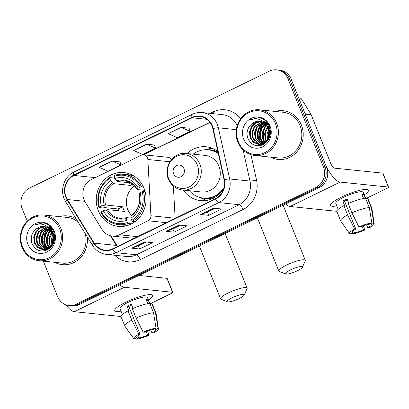 <?xml version="1.0" encoding="UTF-8"?>
<svg xmlns="http://www.w3.org/2000/svg" width="409" height="409" viewBox="0 0 409 409"><rect width="100%" height="100%" fill="white"/><g stroke="black" fill="none" stroke-linecap="round" stroke-linejoin="round"><path stroke-width="0.61" d="M84.029 199.807A15.312 14.095 -84.1 0 0 85.2 202.128L102.02 229.485A15.312 14.095 -84.1 0 0 112.224 236.075A15.312 14.095 -84.1 0 0 119.397 234.781L148.109 220.783A5.102 4.698 -84.1 0 0 150.936 215.753L147.853 159.479A5.102 4.698 -84.1 0 0 143.682 154.791A5.102 4.698 -84.1 0 0 141.289 155.221L91.376 179.556A15.312 14.095 -84.1 0 0 84.029 199.807M183.293 190.103A27.05 24.898 -84.1 0 0 200.579 200.609A27.05 24.898 -84.1 0 0 223.626 189.055M98.283 210.635A27.05 24.898 -84.1 0 0 118.375 226.387A27.05 24.898 -84.1 0 0 144.029 188.329A27.05 24.898 -84.1 0 0 123.932 172.578A27.05 24.898 -84.1 0 0 98.283 210.635M217.844 151.448A27.05 24.898 -84.1 0 0 206.136 146.795A27.05 24.898 -84.1 0 0 187.066 153.549M171.402 159.689A5.102 4.698 -84.1 0 0 167.884 157.291L143.682 154.791L210.057 122.439M175.139 218.334A5.102 4.698 -84.1 0 0 175.134 218.253L173.375 186.1M43.328 261.141L57.587 296.612A15.312 14.095 -84.1 0 0 68.963 305.528L72.132 305.855A15.312 14.095 -84.1 0 0 79.31 304.562L319.26 187.578A15.312 14.095 -84.1 0 0 326.602 167.332L291.126 79.075A15.312 14.095 -84.1 0 0 279.751 70.154L278.166 69.99A15.312 14.095 -84.1 0 1 289.536 78.911A15.312 14.095 -84.1 0 0 278.166 69.99L276.576 69.827A15.312 14.095 -84.1 0 0 269.403 71.12L29.453 188.109A15.312 14.095 -84.1 0 0 22.106 208.355L27.245 221.136M70.547 305.692A15.312 14.095 -84.1 0 0 77.72 304.398L317.67 187.414A15.312 14.095 -84.1 0 0 325.017 167.169L289.536 78.911L325.017 167.169A15.312 14.095 -84.1 0 1 317.67 187.414L77.72 304.398A15.312 14.095 -84.1 0 1 70.547 305.692M264.909 127.649A20.414 18.794 -84.1 0 0 264.03 140.66A20.414 18.794 -84.1 0 1 264.909 127.649L263.053 133.625L263.57 139.735M264.439 142.127A20.414 18.794 -84.1 0 0 264.603 142.634A20.414 18.794 -84.1 0 1 264.439 142.127M264.741 143.022A20.414 18.794 -84.1 0 0 264.95 143.569A20.414 18.794 -84.1 0 1 264.741 143.022M49.126 232.854A20.414 18.794 -84.1 0 0 48.252 245.865A20.414 18.794 -84.1 0 1 49.126 232.854M48.656 247.333A20.414 18.794 -84.1 0 0 48.819 247.834A20.414 18.794 -84.1 0 1 48.656 247.333M48.957 248.227A20.414 18.794 -84.1 0 0 49.167 248.769A20.414 18.794 -84.1 0 1 48.957 248.227M54.714 262.317A24.499 22.551 -84.1 0 0 62.362 264.649A24.499 22.551 -84.1 0 0 87.286 236.918A24.499 22.551 -84.1 0 1 62.362 264.649A24.499 22.551 -84.1 0 1 54.714 262.317M270.492 157.117A24.499 22.551 -84.1 0 0 278.14 159.444A24.499 22.551 -84.1 0 0 301.377 124.98A24.499 22.551 -84.1 0 0 283.176 110.711A24.499 22.551 -84.1 0 0 275.216 111.427A24.499 22.551 -84.1 0 1 283.176 110.711A24.499 22.551 -84.1 0 1 301.377 124.98A24.499 22.551 -84.1 0 1 278.14 159.444A24.499 22.551 -84.1 0 1 270.492 157.117M66.11 197.046A16.329 15.031 95.9 0 1 73.947 175.451L192.194 117.797A16.329 15.031 95.9 0 1 199.848 116.417A16.329 15.031 95.9 0 1 212.808 128.615L224.091 179.776A16.329 15.031 95.9 0 1 215.431 198.692L112.705 248.774A16.329 15.031 95.9 0 1 105.052 250.155A16.329 15.031 95.9 0 1 94.167 243.12L67.357 199.526A16.329 15.031 95.9 0 1 66.11 197.046M65.767 197.215A16.738 15.409 -84.1 0 0 67.045 199.756L93.855 243.35A16.738 15.409 -84.1 0 0 112.853 249.147L215.579 199.065A16.738 15.409 -84.1 0 0 224.459 179.679L213.176 128.513A16.738 15.409 -84.1 0 0 192.046 117.429L73.799 175.078A16.738 15.409 -84.1 0 0 65.767 197.215M189.06 128.221L181.192 127.373L168.242 133.682L177.128 137.618L190.073 131.304L189.045 128.181M120.011 161.887L112.143 161.039L99.193 167.347L108.078 171.279L121.023 164.97L119.995 161.846M154.536 145.057L146.667 144.203L133.717 150.517L142.603 154.449L155.548 148.135L154.52 145.016M76.207 218.902A24.499 22.551 -84.1 0 0 67.393 215.911A24.499 22.551 -84.1 0 0 59.433 216.627A24.499 22.551 -84.1 0 1 67.393 215.911A24.499 22.551 -84.1 0 1 76.207 218.902M68.963 305.528A15.312 14.095 -84.1 0 0 76.135 304.235L316.085 187.25A15.312 14.095 -84.1 0 0 323.432 167L287.951 78.743A15.312 14.095 -84.1 0 0 276.576 69.827M144.633 241.862L152.567 242.68L139.617 248.994L131.683 248.171L144.633 241.862M213.682 208.196L221.617 209.014L208.667 215.328L200.737 214.51L213.682 208.196M179.157 225.027L187.092 225.85L174.142 232.159L166.207 231.341L179.157 225.027M174.142 232.159L172.849 228.938M180.568 225.175L172.818 228.953L166.463 231.315A4.085 1.385 -116 0 1 166.207 231.341M208.667 215.328L207.373 212.107M215.093 208.345L207.343 212.123L200.988 214.48A4.085 1.385 -116 0 1 200.737 214.51M139.617 248.994L138.324 245.773M146.044 242.005L138.293 245.789L131.938 248.145A4.085 1.385 -116 0 1 131.683 248.171M146.667 144.203L155.548 148.135M112.143 161.039L121.023 164.97M181.192 127.373L190.073 131.304M263.12 122.598A24.499 22.551 -84.1 0 0 262.338 124.075A24.499 22.551 -84.1 0 1 263.12 122.598M261.959 124.883A24.499 22.551 -84.1 0 0 260.257 130.128A24.499 22.551 -84.1 0 1 261.959 124.883M259.73 137.342A24.499 22.551 -84.1 0 0 260.507 142.225A24.499 22.551 -84.1 0 1 259.73 137.342M47.342 227.798A24.499 22.551 -84.1 0 0 46.554 229.28A24.499 22.551 -84.1 0 1 47.342 227.798M46.176 230.088A24.499 22.551 -84.1 0 0 44.474 235.333A24.499 22.551 -84.1 0 1 46.176 230.088M43.947 242.547A24.499 22.551 -84.1 0 0 44.724 247.425A24.499 22.551 -84.1 0 1 43.947 242.547M121.008 311.096A20.414 3.962 -21.9 0 1 115.425 308.933A20.414 3.962 -21.9 0 1 125.788 302.225A20.414 3.962 -21.9 0 1 151.008 294.628A20.414 3.962 -21.9 0 1 148.472 300.058A20.414 3.962 -21.9 0 0 152.664 295.431A20.414 3.962 -21.9 0 0 125.788 302.225A20.414 3.962 -21.9 0 0 114.781 310.656A20.414 3.962 -21.9 0 0 121.008 311.096M65.829 304.807A20.414 6.922 64 0 0 74.295 311.694L121.038 316.52M119.842 284.802A20.414 6.922 64 0 0 124.356 287.287L172.557 292.266L166.959 278.33L139.029 275.446M166.959 278.33A2.551 0.496 -21.9 0 1 167.169 278.432L172.767 292.369A2.551 0.496 158.1 0 1 171.391 293.422L150.001 303.851M146.258 331.489L147.731 335.15A10.205 1.984 -21.9 0 1 138.682 337.88L137.838 335.784M136.55 337.307L136.698 337.676A10.205 1.984 -21.9 0 1 136.575 337.507A10.205 1.984 -21.9 0 1 140.047 334.358L128.845 306.484A10.205 1.984 158.1 0 1 130.875 305.421A10.205 1.984 158.1 0 1 131.678 305.042M122.393 314.547L119.99 308.565A14.801 2.873 -21.9 0 1 127.971 302.45A14.801 2.873 -21.9 0 1 147.455 297.522L150.246 304.465M136.698 337.676L134.045 338.969A13.267 2.577 -21.9 0 1 133.794 338.754L124.893 326.183A16.841 3.272 -21.9 0 1 124.817 326.05L121.084 316.755A16.841 3.272 -21.9 0 1 128.083 310.86L128.886 310.942L127.02 306.295A14.801 2.873 -21.9 0 1 129.091 305.237A14.801 2.873 -21.9 0 1 131.335 304.194L133.053 308.468M149.607 303.519L148.16 299.925A14.801 2.873 -21.9 0 0 146.177 299.72L147.792 303.729M132.398 308.754A16.841 3.272 -21.9 0 1 149.796 303.509L153.528 312.798L156.064 328.233L153.411 329.526A10.205 1.984 -21.9 0 0 144.362 332.251L143.145 332.128L136.131 318.044L132.398 308.754M155.001 328.749L155.394 329.731L158.048 328.437L155.512 313.008L151.78 303.713L150.19 304.49M151.78 303.713A16.841 3.272 -21.9 0 1 152.337 304.194L156.069 313.483A16.841 3.272 -21.9 0 1 156.11 313.631L158.39 328.867A13.267 2.577 -21.9 0 1 153.268 333.171L152.046 333.049L150.829 330.022M128.083 310.86L131.816 320.15L138.83 334.23L140.047 334.358M124.817 326.05A16.841 3.272 -21.9 0 1 131.816 320.15M136.131 318.044A16.841 3.272 -21.9 0 1 153.528 312.798M155.512 313.008A16.841 3.272 -21.9 0 1 156.069 313.483M133.794 338.754A13.267 2.577 -21.9 0 1 138.83 334.23M143.145 332.128A13.267 2.577 -21.9 0 1 156.064 328.233M158.048 328.437A13.267 2.577 -21.9 0 1 158.39 328.867M155.394 329.731A10.205 1.984 -21.9 0 1 155.517 329.894A10.205 1.984 -21.9 0 1 152.046 333.049M147.731 335.15L148.948 335.278L147.649 330.988M148.948 335.278A13.267 2.577 -21.9 0 1 136.028 339.173L138.682 337.88M135.415 338.299L136.028 339.173M127.02 306.295L128.845 306.484M146.575 300.697L148.16 299.925M59.632 228.774A21.943 20.199 -84.1 0 0 33.047 217.849A21.943 20.199 -84.1 0 0 22.521 246.867A21.943 20.199 -84.1 0 0 49.106 257.793A21.943 20.199 -84.1 0 0 59.632 228.774M60.895 228.396A22.965 21.14 -84.1 0 0 43.829 215.016A22.965 21.14 -84.1 0 0 22.05 247.333A22.965 21.14 -84.1 0 0 39.111 260.707A22.965 21.14 -84.1 0 0 60.895 228.396M78.283 222.281A22.965 21.14 -84.1 0 0 67.24 217.435L43.829 215.016M47.316 227.808A22.965 21.14 -84.1 0 0 46.442 229.357M46.018 230.221A22.965 21.14 -84.1 0 0 44.034 236.719M43.727 241.279A22.965 21.14 -84.1 0 0 44.632 247.322M50.384 246.479L49.397 244.444L48.804 238.58L51.038 233.018L51.882 231.969M50.747 246.08L50.026 244.51L49.433 238.646L52.153 232.455M48.983 247.716L46.877 244.183L46.283 238.319L48.518 232.757L50.777 230.39M49.331 247.45L47.505 244.25L46.912 238.386L49.152 232.823L51.053 230.742M47.623 248.56L44.361 243.922L43.763 238.058L46.002 232.496L49.663 229.178M47.96 248.381L44.99 243.989L44.397 238.125L46.631 232.563L49.944 229.449M46.294 249.122L41.841 243.662L41.248 237.798L43.482 232.235L48.513 228.253M46.626 249.004L42.47 243.728L41.876 237.864L44.111 232.302L48.804 228.462M44.985 249.459L39.32 243.401L38.727 237.537L40.961 231.975L47.342 227.547M45.312 249.393L39.949 243.467L39.356 237.603L41.59 232.041L47.638 227.706M47.761 249.669L44.008 249.669M43.697 249.597L39.504 247.292L36.8 243.14L36.207 237.276L38.441 231.719L46.145 227.031M45.266 249.843L44.33 249.664M44.019 249.582L37.434 243.207L36.836 237.343L39.075 231.78L46.447 227.143M50.951 230.61A11.534 10.619 -84.1 0 0 43.855 226.514A11.534 10.619 -84.1 0 0 36.166 228.999C31.784 232.757 30.353 237.445 31.861 243.058C35.189 250.318 40.409 252.568 47.521 249.797C53.886 245.651 55.961 239.689 53.743 231.918C51.969 227.465 48.906 224.551 44.555 223.176L42.848 222.879L34.059 225.165C41.053 222.639 46.687 224.454 50.951 230.61L52.531 233.242L53.543 239.147L51.728 244.756L47.643 248.549L42.429 249.556L37.49 247.471L34.284 242.885L33.691 237.016L35.926 231.458L39.883 227.977L44.934 226.683M49.796 228.876L53.16 233.309L54.172 239.214L52.357 244.817L48.272 248.616L42.429 249.556M42.746 249.582L38.001 247.44L34.913 242.946L34.32 237.082L36.554 231.52L40.358 228.12L45.235 226.755M54.351 240.507L54.683 238.058M51.856 244.541L51.258 239.362L52.919 234.26M53.303 233.646L54.008 232.69M52.25 243.841L53.155 235.052M53.548 234.326L54.192 233.334M52.24 231.596L53.226 230.702M52.516 232.036L53.426 231.136M51.12 230.129L52.142 229.459M51.406 230.456L52.434 229.73M49.959 229.014L50.967 228.539M51.299 228.411L51.759 228.253M50.256 229.265L51.263 228.749M51.595 228.605L51.923 228.478M48.87 227.266L49.832 227.21M50.149 227.205L50.946 227.246M48.523 227.486L48.855 227.424M49.177 227.373L50.138 227.281M50.46 227.271L50.972 227.276M47.919 226.954L51.294 227.655M47.986 227.01L48.891 227.036M48.579 227L51.115 227.445M48.19 227.189L53.083 230.41M48.006 227.026L52.418 229.224M36.166 228.999L44.008 226.53M27.868 244.26A15.619 14.376 -84.1 0 0 46.79 252.036A15.619 14.376 -84.1 0 0 54.279 231.382A15.619 14.376 -84.1 0 0 35.363 223.605A15.619 14.376 -84.1 0 0 27.868 244.26M39.111 260.707L62.521 263.125A22.965 21.14 -84.1 0 0 85.21 233.544M34.059 225.165L42.986 222.895M40.23 244.158L39.719 238.048L41.56 232.087M42.751 244.418L42.234 238.309L44.08 232.348M45.266 244.679L44.755 238.57L46.595 232.609M47.787 244.935L47.275 238.83L49.116 232.869M34.336 240.702L34.99 234.454M36.851 240.962L37.51 234.715M39.371 241.223L40.031 234.976M45.926 250.472L45.363 249.858M44.785 249.142L42.965 245.916M41.892 241.484L42.546 235.236M44.658 230.84L47.408 227.777M48.426 226.985L49.816 226.116M47.306 249.403L47.107 249.127M46.933 248.882L45.486 246.177M44.412 241.745L45.067 235.497M47.173 231.1L49.157 228.738M49.448 228.457L49.929 228.038M50.348 227.695L50.68 227.44M49.198 248.749L48.901 248.263M48.707 247.915L48.006 246.438M46.928 242.005L47.587 235.758M49.694 231.361L50.598 230.165M50.864 229.853L51.636 229.035M239.291 298.504A9.187 1.784 158.1 0 0 244.209 295.104A9.187 1.784 158.1 0 0 240.763 294.649A9.187 1.784 158.1 0 0 232.148 297.767A9.187 1.784 158.1 0 0 227.496 301.822A9.187 1.784 158.1 0 0 239.291 298.504M227.496 301.822L221.059 299.224A14.289 2.776 -21.9 0 1 220.594 298.821A14.289 2.776 -21.9 0 1 228.299 292.916A14.289 2.776 -21.9 0 1 247.113 288.161A14.289 2.776 -21.9 0 1 247.056 288.774L244.209 295.104M134.515 186.008A18.886 17.383 -84.1 0 0 127.802 209.602A18.886 17.383 -84.1 0 0 131.483 215.4M131.632 223.81L128.211 223.457L127.439 222.481A24.295 22.362 -84.1 0 1 101.263 211.724L103.262 210.747A21.943 20.199 -84.1 0 0 126.575 220.333L126.621 218.304L127.046 217.69L130.895 218.084M118.687 210.799A24.243 22.316 95.9 0 1 118.083 208.984L104.397 207.567L103.17 207.982L98.927 207.542L99.397 207.077A24.295 22.362 -84.1 0 1 109.76 178.503L110.624 180.655A21.943 20.199 -84.1 0 0 101.391 206.105L105.604 204.996L122.649 206.76A18.886 17.383 -84.1 0 0 123.436 209.152A18.886 17.383 -84.1 0 0 124.515 211.402L107.47 209.643L103.262 210.747M109.76 178.503L109.781 177.613L114.029 178.048L114.74 179.065L115.399 179.132M133.043 223.017L132.378 222.946L132.47 223.35M134.735 176.576A25.312 23.303 -84.1 0 0 128.002 174.74L123.758 174.3A25.312 23.303 -84.1 0 0 114.101 175.507L114.075 176.402A24.295 22.362 -84.1 0 1 140.251 187.158L141.519 186.775A25.312 23.303 -84.1 0 0 123.758 174.3M101.263 211.724L100.793 212.189A25.312 23.303 -84.1 0 0 118.554 224.664L122.797 225.098A25.312 23.303 -84.1 0 0 129.765 224.684M141.519 186.775L143.441 186.974M145.113 191.601L143.385 191.422L142.122 191.806A24.295 22.362 -84.1 0 1 131.754 220.379L132.526 221.351A25.312 23.303 -84.1 0 0 143.385 191.422M132.526 221.351L135.103 221.617M118.554 224.664A25.312 23.303 -84.1 0 0 128.211 223.457M140.251 187.158L138.257 188.135A21.943 20.199 -84.1 0 0 114.939 178.549L114.075 176.402M131.754 220.379L130.89 218.227A21.943 20.199 -84.1 0 0 140.123 192.777L142.122 191.806M126.575 220.333L127.439 222.481M114.939 178.549L117.669 181.524L130.563 182.859M144.75 190.343L137.245 189.571L137.184 189.188L138.257 188.135M131.361 215.584L130.936 216.197L130.89 218.227M140.123 192.777L139.05 193.83L139.116 194.214M137.245 189.571L137.184 189.188A19.632 18.068 -84.1 0 0 116.693 180.768M107.47 209.643A18.886 17.383 -84.1 0 0 120.42 218.391L127.046 217.69M109.781 177.613A25.312 23.303 -84.1 0 0 98.927 207.542M101.391 206.105L99.397 207.077M129.331 182.731L130.399 185.389L113.354 183.631L110.624 180.655M130.399 185.389A18.886 17.383 95.9 0 1 132.516 184.173M122.649 206.76L118.083 208.984M297.481 270.686A9.187 1.784 158.1 0 0 302.394 267.292A9.187 1.784 158.1 0 0 298.948 266.832A9.187 1.784 158.1 0 0 290.339 269.95A9.187 1.784 158.1 0 0 285.686 274.004A9.187 1.784 158.1 0 0 297.481 270.686M285.686 274.004L279.25 271.407A14.289 2.776 -21.9 0 1 278.785 271.003A14.289 2.776 -21.9 0 1 286.489 265.104A14.289 2.776 -21.9 0 1 305.298 260.344A14.289 2.776 -21.9 0 1 305.242 260.962L302.394 267.292M183.938 168.636A6.125 5.639 -84.1 0 0 176.519 165.589A6.125 5.639 -84.1 0 0 173.58 173.687A6.125 5.639 -84.1 0 0 181.003 176.739A6.125 5.639 -84.1 0 0 183.938 168.636M182.455 190.016L201.468 191.979A18.374 16.912 -84.1 0 0 218.892 166.131A18.374 16.912 -84.1 0 0 205.246 155.425L186.233 153.462C173.595 151.56 162.905 167.046 168.385 179.111C171.177 185.451 175.865 189.086 182.455 190.016A18.374 16.912 -84.1 0 0 199.878 164.162A18.374 16.912 -84.1 0 0 186.233 153.462M218.35 153.728A24.243 22.316 -84.1 0 0 208.227 149.837A24.243 22.316 -84.1 0 0 193.145 154.178M218.227 153.186A24.243 22.316 -84.1 0 0 209.019 149.919L208.227 149.837M189.367 190.727A24.243 22.316 -84.1 0 0 203.247 198.063L204.04 198.145A24.243 22.316 -84.1 0 0 222.419 190.763M203.247 198.063A24.243 22.316 -84.1 0 0 224.071 187.45M206.857 200.395A26.539 24.428 95.9 0 1 202.583 198.687L200.451 197.578M205.395 149.74L207.706 149.091A26.539 24.428 95.9 0 1 212.24 148.293M336.791 205.896A20.414 3.962 -21.9 0 1 331.203 203.733A20.414 3.962 -21.9 0 1 341.571 197.02A20.414 3.962 -21.9 0 1 366.791 189.428A20.414 3.962 -21.9 0 1 364.255 194.853A20.414 3.962 -21.9 0 0 368.443 190.226A20.414 3.962 -21.9 0 0 341.571 197.02A20.414 3.962 -21.9 0 0 330.564 205.456A20.414 3.962 -21.9 0 0 336.791 205.896M305.211 114.116L324.736 162.685A20.414 6.922 64 0 0 340.14 182.087L388.34 187.061L382.737 173.13L334.536 168.15A5.102 1.728 -116 0 1 330.687 163.298L311.162 114.73L305.211 114.116A2.551 2.347 -84.1 0 0 305.017 113.728M285.564 204.004A20.414 6.922 64 0 0 290.078 206.494L336.817 211.32M382.737 173.13A2.551 0.496 -21.9 0 1 382.947 173.227L388.55 187.164A2.551 0.496 158.1 0 1 387.175 188.217L365.779 198.646M298.718 97.971L299.95 98.099A2.551 2.347 95.9 0 1 301.653 99.198L310.968 114.341A2.551 2.347 95.9 0 1 311.162 114.73M362.042 226.289L363.514 229.95A10.205 1.984 -21.9 0 1 354.465 232.675L353.621 230.584M352.333 232.102L352.481 232.47A10.205 1.984 -21.9 0 1 352.359 232.307A10.205 1.984 -21.9 0 1 355.83 229.152L344.623 201.284A10.205 1.984 158.1 0 1 346.658 200.221A10.205 1.984 158.1 0 1 347.456 199.837M338.177 209.347L335.774 203.36A14.801 2.873 -21.9 0 1 343.749 197.245A14.801 2.873 -21.9 0 1 363.238 192.322L366.024 199.26M352.481 232.47L349.823 233.764A13.267 2.577 -21.9 0 1 349.572 233.554L340.671 220.978A16.841 3.272 -21.9 0 1 340.6 220.845L336.868 211.555A16.841 3.272 -21.9 0 1 343.862 205.655L344.669 205.742L342.798 201.095A14.801 2.873 -21.9 0 1 344.874 200.032A14.801 2.873 -21.9 0 1 347.118 198.989L348.831 203.263M365.39 198.319L363.944 194.72A14.801 2.873 -21.9 0 0 361.96 194.515L363.575 198.529M348.182 203.554A16.841 3.272 -21.9 0 1 365.58 198.309L369.312 207.598L371.847 223.028L369.194 224.321A10.205 1.984 -21.9 0 0 360.145 227.051L358.923 226.923L351.914 212.844L348.182 203.554M370.784 223.549L371.178 224.526L373.831 223.232L371.295 207.803L367.563 198.513L365.973 199.285M367.563 198.513A16.841 3.272 -21.9 0 1 368.12 198.994L371.853 208.283A16.841 3.272 -21.9 0 1 371.893 208.426L374.174 223.667A13.267 2.577 -21.9 0 1 369.046 227.971L367.829 227.844L366.612 224.817M343.862 205.655L347.599 214.945L354.608 229.03L355.83 229.152M340.6 220.845A16.841 3.272 -21.9 0 1 347.599 214.945M351.914 212.844A16.841 3.272 -21.9 0 1 369.312 207.598M371.295 207.803A16.841 3.272 -21.9 0 1 371.853 208.283M349.572 233.554A13.267 2.577 -21.9 0 1 354.608 229.03M358.923 226.923A13.267 2.577 -21.9 0 1 371.847 223.028M373.831 223.232A13.267 2.577 -21.9 0 1 374.174 223.667M371.178 224.526A10.205 1.984 -21.9 0 1 371.3 224.689A10.205 1.984 -21.9 0 1 367.829 227.844M363.514 229.95L364.731 230.073L363.427 225.783M364.731 230.073A13.267 2.577 -21.9 0 1 351.806 233.968L354.465 232.675M351.198 233.094L351.806 233.968M342.798 201.095L344.623 201.284M362.354 195.497L363.944 194.72M275.415 123.569A21.943 20.199 -84.1 0 0 248.825 112.644A21.943 20.199 -84.1 0 0 238.299 141.667A21.943 20.199 -84.1 0 0 264.889 152.593A21.943 20.199 -84.1 0 0 275.415 123.569M276.673 123.191A22.965 21.14 -84.1 0 0 259.613 109.817A22.965 21.14 -84.1 0 0 237.833 142.127A22.965 21.14 -84.1 0 0 254.894 155.502A22.965 21.14 -84.1 0 0 276.673 123.191M254.894 155.502L278.299 157.92A22.965 21.14 -84.1 0 0 300.078 125.609A22.965 21.14 -84.1 0 0 283.018 112.235L259.613 109.817M263.094 122.603A22.965 21.14 -84.1 0 0 262.225 124.152M261.801 125.021A22.965 21.14 -84.1 0 0 259.812 131.519M259.505 136.074A22.965 21.14 -84.1 0 0 260.415 142.122M266.167 141.274L265.18 139.239L264.587 133.375L266.821 127.812L267.665 126.77M266.525 140.88L265.809 139.305L265.216 133.441L267.936 127.25M264.766 142.516L262.66 138.978L262.067 133.114L264.301 127.557L266.561 125.185M265.114 142.25L263.289 139.045L262.696 133.181L264.93 127.618L266.837 125.543M263.406 143.36L260.139 138.723L259.546 132.853L261.78 127.296L265.446 123.978M263.744 143.176L260.768 138.784L260.175 132.92L262.414 127.357L265.727 124.249M262.077 143.922L257.624 138.462L257.026 132.598L259.265 127.035L264.296 123.053M262.404 143.804L258.253 138.523L257.66 132.659L259.894 127.102L264.587 123.257M260.768 144.254L255.104 138.201L254.51 132.337L256.745 126.775L263.125 122.347M261.09 144.193L255.732 138.262L255.139 132.398L257.373 126.841L263.416 122.506M263.539 144.469L259.792 144.469M259.48 144.397L255.288 142.087L252.583 137.94L251.99 132.076L254.224 126.514L261.929 121.831M261.044 144.643L260.109 144.459M259.802 144.377L253.212 138.007L252.619 132.143L254.853 126.58L262.23 121.943M266.734 125.41A11.534 10.619 -84.1 0 0 259.638 121.309A11.534 10.619 -84.1 0 0 251.944 123.794C247.568 127.557 246.136 132.24 247.644 137.859C250.973 145.118 256.192 147.363 263.299 144.597C269.669 140.445 271.745 134.484 269.526 126.713C267.752 122.265 264.689 119.351 260.339 117.976L258.626 117.68L249.838 119.96C256.837 117.434 262.466 119.254 266.734 125.41L268.309 128.037L269.326 133.947L267.512 139.551L263.427 143.349L258.212 144.351L253.273 142.271L250.063 137.68L249.47 131.816L251.704 126.253L255.661 122.772L260.712 121.483M265.574 123.676L268.943 128.104L269.955 134.014L268.14 139.617L264.056 143.416L258.212 144.351M258.529 144.382L253.784 142.235L250.691 137.746L250.098 131.882L252.338 126.32L256.141 122.92L261.019 121.555M270.134 135.302L270.461 132.859M267.639 139.341L267.041 134.157L268.703 129.06M269.081 128.446L269.792 127.485M268.033 138.641L268.938 129.847M269.332 129.121L269.976 128.135M268.023 126.391L269.01 125.502M268.294 126.836L269.209 125.931M266.903 124.929L267.926 124.259M267.184 125.256L268.217 124.53M265.743 123.809L266.745 123.339M267.077 123.206L267.537 123.048M266.034 124.065L267.041 123.549M267.379 123.406L267.706 123.273M264.649 122.066L265.61 122.005M265.932 122.005L266.724 122.046M264.301 122.286L264.633 122.219M264.96 122.173L265.922 122.081M266.244 122.071L266.75 122.071M263.698 121.749L267.072 122.449M263.769 121.81L264.674 121.836M264.362 121.8L266.898 122.24M263.974 121.984L268.866 125.205M263.79 121.826L268.202 124.019M251.944 123.794L259.792 121.33M243.652 139.055A15.619 14.376 -84.1 0 0 262.573 146.831A15.619 14.376 -84.1 0 0 270.063 126.182A15.619 14.376 -84.1 0 0 251.141 118.405A15.619 14.376 -84.1 0 0 243.652 139.055M249.838 119.96L258.769 117.695M256.014 138.953L255.497 132.848L257.338 126.887M258.529 139.213L258.018 133.104L259.858 127.148M261.049 139.474L260.538 133.365L262.379 127.409M250.114 135.502L250.773 129.254M252.634 135.762L253.294 129.515M255.155 136.023L255.809 129.771M261.704 145.272L260.927 144.392M260.569 143.937L258.749 140.711M257.67 136.279L258.33 130.031M260.436 125.64L263.191 122.572M264.209 121.785L265.599 120.911M263.089 144.198L262.885 143.922M262.716 143.677L261.269 140.972M260.19 136.54L260.85 130.292M262.956 125.9L264.94 123.533M265.231 123.257L265.712 122.833M266.126 122.49L266.464 122.235M264.976 143.549L264.684 143.058M264.49 142.71L263.785 141.233M262.711 136.8L263.365 130.553M265.477 126.161L266.377 124.96M266.642 124.653L267.42 123.835M119.397 234.781L137.557 236.658M148.109 220.783L166.269 222.66M150.936 215.753L175.134 218.253M147.853 159.479L169.909 161.754M79.31 304.562L76.135 304.235M291.126 79.075L287.951 78.743M326.602 167.332L323.432 167M319.26 187.578L316.085 187.25M73.947 175.451L95.282 177.654M210.093 113.37L213.033 111.938A5.102 1.728 -116 0 1 213.605 113.733M213.033 111.938A25.516 23.487 95.9 0 1 240.63 118.768M237.235 125.589A20.414 18.794 -84.1 0 0 222.486 114.653L202.174 112.552A20.414 18.794 95.9 0 1 218.37 127.797L229.659 178.963A20.414 18.794 95.9 0 1 218.83 202.603L116.105 252.685A5.102 1.728 -116 0 1 112.853 249.147M192.046 117.429A5.102 1.728 -116 0 1 192.235 114.336L73.988 171.99C64.612 176.274 59.959 188.984 64.147 198.728L65.701 201.821A5.102 1.278 -31.6 0 1 67.045 199.756M215.579 199.065A5.102 1.728 64 0 0 218.83 202.603L239.142 204.704A20.414 18.794 -84.1 0 0 249.971 181.059L243.115 149.991M224.459 179.679A5.102 0.675 -12.4 0 1 229.659 178.963L249.971 181.059A5.102 0.675 167.6 0 0 256.525 180.001A25.516 23.487 95.9 0 1 242.992 209.551L140.267 259.633A25.516 23.487 95.9 0 1 114.811 255.267M65.701 201.821L92.511 245.415A5.102 1.278 -31.6 0 1 93.855 243.35M140.267 259.633A5.102 1.728 -116 0 0 136.417 254.787L116.105 252.685A20.414 18.794 95.9 0 1 106.539 254.413L126.851 256.509A20.414 18.794 -84.1 0 0 136.417 254.787L239.142 204.704A5.102 1.728 -116 0 1 242.992 209.551M213.176 128.513A5.102 0.675 -12.4 0 1 218.37 127.797L236.325 129.653M73.988 171.99A5.102 1.728 64 0 0 73.799 175.078M250.942 154.674L256.525 180.001M192.194 117.797L207.056 119.336M209.935 122.276L143.293 154.766M67.357 199.526L84.735 201.32M94.167 243.12L116.386 245.415A16.329 15.031 -84.1 0 0 117.178 246.591M110.45 235.768L116.386 245.415A9.187 2.296 148.4 0 1 117.143 245.789L117.547 246.412M179.316 225.047L166.463 231.315M144.791 241.877L131.938 248.145M213.841 208.212L200.988 214.48M124.356 287.287L74.295 311.694M51.36 227.731A20.925 19.259 -84.1 0 0 51.007 228.232M50.128 229.638A20.925 19.259 -84.1 0 0 48.809 232.373M47.26 238.974A20.925 19.259 -84.1 0 0 47.188 241.157M47.838 246.167A20.925 19.259 -84.1 0 0 48.41 248.11M48.543 248.473A20.925 19.259 -84.1 0 0 48.743 248.994M130.936 216.197A19.632 18.068 -84.1 0 0 139.05 193.83M106.13 209.883A19.632 18.068 -84.1 0 0 126.621 218.304M137.046 189.485C133.988 184.372 129.74 181.489 124.3 180.824A18.886 17.383 -84.1 0 0 117.669 181.524M112.378 182.869A19.632 18.068 -84.1 0 0 104.264 205.236M113.354 183.631A18.886 17.383 -84.1 0 0 105.604 204.996M197.215 164.638A16.876 15.537 -84.1 0 0 176.765 156.233A16.876 15.537 -84.1 0 0 168.666 178.554A16.876 15.537 -84.1 0 0 189.116 186.954A16.876 15.537 -84.1 0 0 197.215 164.638M202.245 197.936A24.468 22.526 -84.1 0 0 215.528 197.061M217.992 152.107A24.468 22.526 -84.1 0 0 207.22 149.755M340.14 182.087L290.078 206.494M305.058 113.733L310.968 114.341M301.653 99.198L299.107 98.932M267.138 122.531A20.925 19.259 -84.1 0 0 266.791 123.032M265.911 124.438A20.925 19.259 -84.1 0 0 264.592 127.168M263.038 133.769A20.925 19.259 -84.1 0 0 262.972 135.957M263.616 140.967A20.925 19.259 -84.1 0 0 264.194 142.905M264.321 143.268A20.925 19.259 -84.1 0 0 264.521 143.794M112.224 236.075L134.116 238.34M92.511 245.415C95.88 250.661 100.558 253.657 106.539 254.413M202.174 112.552C198.718 112.214 195.405 112.807 192.235 114.336M111.064 235.901L117.143 245.789M225.129 233.473L247.113 288.161M138.902 194.106C140.686 203.166 138.099 210.344 131.146 215.635M199.372 246.029L220.594 298.821M283.13 205.19L305.298 260.344M257.373 217.746L278.785 271.003"/></g></svg>
